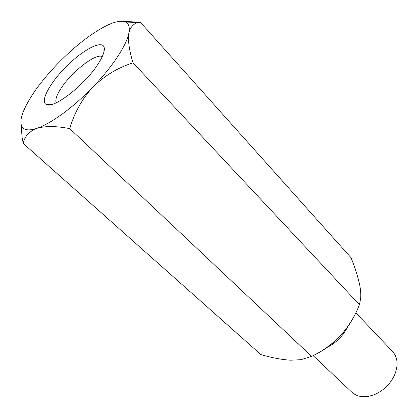 <?xml version="1.0" encoding="UTF-8"?>
<svg xmlns="http://www.w3.org/2000/svg" width="418" height="418" viewBox="0 0 418 418"><rect width="100%" height="100%" fill="white"/><g stroke="black" fill="none" stroke-linecap="round" stroke-linejoin="round"><path stroke-width="0.63" d="M21.752 126.231L22.086 137.344L23.209 143.431C24.563 136.503 29.103 131.471 36.841 128.342C28.764 130.933 23.737 130.228 21.752 126.231C20.357 123.211 20.686 118.822 22.739 113.064C28.45 98.517 40.112 82.043 57.731 63.64C75.58 45.442 92.341 32.531 108.022 24.923C115.901 21.328 121.758 20.383 125.604 22.081C128.838 23.654 129.93 27.29 128.885 32.98C127.772 40.389 129.172 50.348 133.076 62.852L359.428 304.696C355.081 315.94 348.805 326.223 340.597 335.534C332.085 344.343 322.419 351.292 311.593 356.382L69.759 128.634C74.289 112.933 82.001 99.066 92.9 87.028C73.469 107.301 50.693 123.859 36.841 128.342C45.363 125.891 56.336 125.99 69.759 128.634M22.086 137.344L20.994 123.561M123.838 21.48L140.27 22.144L350.989 257.66C355.122 267.739 358.064 277.056 359.82 285.609C360.75 290.797 361.006 295.249 360.577 298.964L359.428 304.696M140.27 22.144L138.839 22.441C133.786 23.283 130.468 26.799 128.885 32.98C126.722 45.008 112.463 66.833 92.9 87.028C104.678 75.611 118.069 67.554 133.076 62.852M23.209 143.431L260.884 354.584C271.595 357.756 281.523 359.632 290.677 360.206L300.882 359.689L311.593 356.382M313.113 355.613L351.935 392.277C357.85 397.424 365.609 398.093 375.207 394.294C384.079 390.166 390.569 383.656 394.67 374.774C398.448 365.165 397.753 357.406 392.591 351.507L355.807 312.779M327.132 347.436C336.234 342.817 343.084 335.947 347.677 326.829M97.436 64.973C84.034 85.57 53.635 108.884 46.523 104.573C39.6 101.84 49.773 82.999 66.169 66.666C82.451 50.223 101.266 40.003 104.019 46.91C105.258 50.416 103.063 56.44 97.436 64.973M315.611 354.307C324.755 349.84 333.083 343.58 340.597 335.534C346.24 329.4 350.775 322.868 354.203 315.94M102.264 56.602C96.161 52.966 72.774 70.846 61.916 87.038C56.9 94.411 54.998 99.656 56.205 102.786M125.604 22.081L138.839 22.441M103.868 52.334L104.019 46.91M51.942 104.406L46.523 104.573"/></g></svg>
